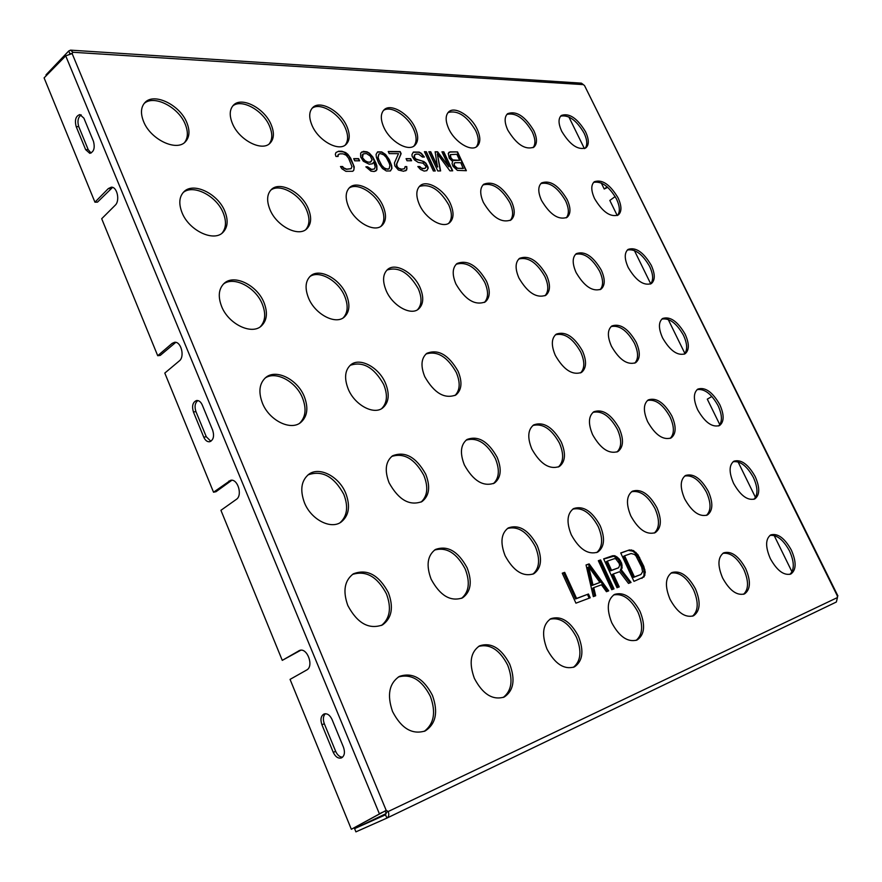<?xml version="1.0" encoding="UTF-8"?>
<svg xmlns="http://www.w3.org/2000/svg" width="882" height="882" viewBox="0 0 882 882"><rect width="100%" height="100%" fill="white"/><g stroke="black" fill="none" stroke-linecap="round" stroke-linejoin="round"><path stroke-width="1.32" d="M601.27 182.993L604.225 189.013L607.687 187.326M604.225 189.013L607.147 186.852M568.868 116.931L584.402 148.606M792.003 571.878L774.153 535.484M711.884 396.47L707.298 399.16L719.811 424.672M738.047 461.859L755.499 497.459M668.181 319.416L684.884 353.473M615.173 196.554L609.826 200.446L617.235 215.539M634.367 250.477L650.718 283.806M837.261 596.265L837.9 595.912L584.579 85.686L837.437 596.078L837.459 597.544L388.245 811.506L386.195 810.382L72.137 53.582L72.952 52.27L583.377 84.628L584.579 85.686M387.011 818.044L836.357 602.009L386.944 818.077L385.511 814.825L386.107 812.465L384.574 811.197M484.405 302.449C488.463 297.951 488.584 291.258 484.747 282.372C476.115 267.356 466.6 261.315 456.203 264.225M343.186 317.873C347.96 312.669 348.412 305.359 344.564 295.944C338.225 280.619 319.108 269.815 309.803 276.628M380.892 226.354C384.673 221.867 384.806 215.495 381.3 207.226C375.181 192.882 357.166 182.111 348.952 188.197M417.473 309.791C421.883 304.952 422.169 297.962 418.311 288.8C409.005 272.637 398.543 266.386 386.933 270.068M454.969 395.522C460.073 390.34 460.514 382.667 456.303 372.502C447.428 356.769 437.329 350.595 425.984 354.002M580.588 372.921C584.799 368.455 584.854 361.51 580.753 352.105C573.002 338.423 564.557 332.657 555.417 334.796M558.372 467.019C563.642 461.914 564.006 453.976 559.486 443.205C551.592 428.972 542.717 423.073 532.849 425.51M184.559 142.52C188.064 137.857 188.274 131.727 185.187 124.141C178.495 107.042 153.722 94.374 144.064 103.58M269.153 143.953C272.538 139.543 272.648 133.568 269.484 126.027C263.079 110.327 241.47 98.376 232.683 106.027M345.171 145.122C348.401 140.977 348.412 135.166 345.204 127.714C339.063 113.216 320.012 101.915 312.007 108.332M413.856 146.114C416.91 142.2 416.822 136.567 413.592 129.235C407.716 115.774 390.726 105.09 383.427 110.493M476.214 146.952C479.08 143.259 478.893 137.801 475.663 130.613C466.986 116.016 457.791 109.985 448.078 112.51M533.07 147.68C535.749 144.174 535.473 138.904 532.254 131.87C524.151 118.221 515.694 112.4 506.885 114.395M585.13 148.319C587.61 144.99 587.258 139.896 584.049 133.028C576.464 120.217 568.647 114.583 560.61 116.159M221.944 233.256C226.189 228.14 226.597 221.305 223.157 212.76C216.476 195.804 193.136 183.831 183.081 192.618M305.712 229.673C309.736 224.877 310.012 218.262 306.517 209.839C300.134 194.305 279.748 182.938 270.675 190.225M448.718 223.289C452.245 219.089 452.257 212.948 448.74 204.878C439.743 189.509 429.942 183.379 419.347 186.455M510.226 220.467C513.5 216.509 513.39 210.6 509.884 202.739C501.505 188.417 492.542 182.486 482.994 184.933M566.233 217.854C569.265 214.128 569.044 208.45 565.571 200.798C557.733 187.392 549.486 181.659 540.82 183.588M617.455 215.451C620.255 211.923 619.936 206.454 616.496 199.012C609.131 186.433 601.502 180.887 593.608 182.398M260.278 326.803C265.394 321.191 266.044 313.562 262.219 303.915C255.582 287.212 233.763 275.846 223.378 284.103M544.999 295.768C548.725 291.556 548.703 285.151 544.9 276.551C536.84 262.538 528.12 256.695 518.759 259.01M600.124 289.66C603.542 285.713 603.376 279.572 599.628 271.248C592.065 258.128 584.038 252.472 575.549 254.303M650.475 284.059C653.606 280.344 653.319 274.456 649.626 266.408C642.493 254.071 635.062 248.614 627.334 250.036M299.604 423.272C305.734 417.164 306.671 408.653 302.416 397.738C295.856 381.355 275.636 370.561 264.997 378.146M381.619 408.653C387.22 403.041 387.904 394.96 383.659 384.42C374.078 367.397 362.899 361.047 350.121 365.346M634.764 363.152C638.601 358.963 638.491 352.348 634.456 343.296C627.168 330.463 619.373 324.896 611.083 326.572M684.2 354.211C687.684 350.286 687.442 343.969 683.473 335.259C676.582 323.187 669.361 317.796 661.809 319.108M339.989 522.772C347.254 516.179 348.522 506.698 343.804 494.339C334.035 476.467 322.095 469.974 308.005 474.88M421.056 502.101C427.583 496.092 428.509 487.173 423.834 475.365C414.794 458.894 404.077 452.587 391.663 456.457M493.413 483.623C499.267 478.099 499.896 469.698 495.298 458.42C486.875 443.15 477.151 437.053 466.137 440.118M617.003 452.003C621.744 447.262 621.898 439.754 617.455 429.457C610.035 416.139 601.877 410.439 592.98 412.368M670.188 438.376C674.465 433.955 674.432 426.822 670.077 416.977C663.066 404.463 655.524 398.962 647.465 400.472M718.654 425.951C722.512 421.817 722.314 415.025 718.058 405.61C711.41 393.802 704.409 388.488 697.056 389.657M381.498 625.437C390.009 618.381 391.652 607.852 386.437 593.851C377.331 576.674 365.997 570.202 352.436 574.447M461.562 598.338C469.092 591.932 470.282 582.12 465.156 568.89C456.667 553.003 446.435 546.741 434.473 550.103M532.86 574.204C539.53 568.339 540.357 559.155 535.33 546.642C527.359 531.868 518.054 525.826 507.415 528.494M596.739 552.573C602.671 547.171 603.189 538.549 598.272 526.686C590.764 512.883 582.241 507.04 572.705 509.168M654.301 533.07C659.593 528.064 659.846 519.939 655.05 508.682C647.95 495.739 640.089 490.105 631.479 491.781M706.438 515.397C711.168 510.744 711.201 503.071 706.526 492.365C699.79 480.172 692.502 474.737 684.686 476.048M753.878 499.322C758.112 494.967 757.958 487.702 753.404 477.504C746.999 465.994 740.218 460.735 733.085 461.749M424.231 731.365C434.065 723.89 436.116 712.237 430.383 696.405C421.927 679.967 411.244 673.506 398.322 677.001M503.214 697.464C511.792 690.683 513.28 679.901 507.668 665.105C499.708 649.847 490.006 643.606 478.584 646.407M573.366 667.343C580.896 661.158 581.922 651.125 576.453 637.267C568.923 623.012 560.059 617.014 549.861 619.241M636.098 640.409C642.724 634.72 643.375 625.36 638.061 612.317C630.928 598.966 622.769 593.178 613.596 594.964M692.524 616.187C698.379 610.928 698.731 602.152 693.561 589.86C686.78 577.291 679.239 571.712 670.937 573.124M743.537 594.281C748.741 589.397 748.84 581.139 743.813 569.507C737.352 557.656 730.351 552.275 722.799 553.367M789.897 574.369C794.528 569.805 794.417 562.021 789.544 550.996C783.37 539.784 776.833 534.591 769.92 535.418M791.363 550.114C784.66 538.119 777.803 533.048 770.791 534.889C765.411 538.858 765.256 546.774 770.328 558.626C777.042 570.643 783.889 575.77 790.856 574.017C796.358 569.97 796.534 561.999 791.363 550.114M745.687 568.592C738.697 555.991 731.365 550.732 723.692 552.827C717.772 557.137 717.408 565.505 722.59 577.942C729.579 590.576 736.889 595.901 744.529 593.906C750.593 589.507 750.979 581.073 745.687 568.592M695.479 588.911C688.169 575.615 680.298 570.169 671.852 572.572C665.315 577.258 664.697 586.144 670 599.22C677.299 612.549 685.138 618.062 693.528 615.79C700.253 611.006 700.903 602.053 695.479 588.911M640.012 611.358C632.372 597.29 623.883 591.635 614.545 594.413C607.29 599.539 606.364 608.999 611.777 622.791C619.407 636.87 627.852 642.603 637.124 639.99C644.61 634.764 645.569 625.217 640.012 611.358M578.449 636.275C570.422 621.325 561.217 615.471 550.831 618.69C542.739 624.335 541.449 634.445 546.961 649.009C554.954 663.959 564.105 669.923 574.403 666.913C582.782 661.147 584.127 650.938 578.449 636.275M509.697 664.091C501.252 648.16 491.208 642.074 479.565 645.844C470.503 652.107 468.783 662.955 474.384 678.39C482.774 694.299 492.729 700.506 504.261 697.012C513.688 690.639 515.496 679.658 509.697 664.091M432.434 695.358C423.514 678.291 412.478 671.974 399.325 676.428C389.127 683.407 386.867 695.104 392.545 711.509C401.365 728.532 412.291 734.993 425.289 730.902C435.962 723.791 438.343 711.95 432.434 695.358M755.179 476.556C748.212 464.274 741.134 459.147 733.923 461.187C728.951 465.001 728.852 472.399 733.604 483.391C740.571 495.706 747.649 500.888 754.816 498.925C759.898 495.034 760.019 487.581 755.179 476.556M708.334 491.384C701.047 478.441 693.45 473.138 685.557 475.475C680.121 479.621 679.824 487.415 684.675 498.881C691.962 511.858 699.536 517.227 707.397 514.989C712.965 510.766 713.284 502.905 708.334 491.384M656.903 507.679C649.251 493.986 641.082 488.496 632.372 491.197C626.407 495.706 625.9 503.953 630.828 515.937C638.469 529.652 646.616 535.209 655.271 532.629C661.412 528.042 661.952 519.73 656.903 507.679M600.157 525.65C592.12 511.119 583.267 505.43 573.609 508.583C567.049 513.5 566.277 522.243 571.293 534.79C579.32 549.332 588.129 555.098 597.72 552.11C604.501 547.105 605.306 538.274 600.157 525.65M537.248 545.572C528.759 530.093 519.123 524.206 508.341 527.888C501.108 533.301 500.039 542.584 505.121 555.748C513.589 571.216 523.169 577.214 533.853 573.73C541.361 568.217 542.496 558.835 537.248 545.572M467.107 567.776C458.1 551.217 447.538 545.12 435.421 549.486C427.417 555.473 425.984 565.373 431.122 579.176C440.085 595.725 450.57 601.943 462.576 597.842C470.922 591.756 472.432 581.734 467.107 567.776M388.411 592.704C378.808 574.877 367.132 568.581 353.395 573.807C344.509 580.466 342.657 591.05 347.828 605.548C357.364 623.342 368.93 629.792 382.523 624.908C391.84 618.139 393.802 607.4 388.411 592.704M719.778 404.606C712.557 392.027 705.247 386.845 697.86 389.072C693.296 392.733 693.241 399.656 697.695 409.832C704.927 422.445 712.215 427.671 719.569 425.532C724.243 421.794 724.32 414.827 719.778 404.606M671.841 415.94C664.256 402.666 656.406 397.308 648.292 399.877C643.331 403.835 643.11 411.1 647.631 421.673C655.227 434.98 663.055 440.405 671.125 437.935C676.218 433.9 676.461 426.568 671.841 415.94M619.252 428.387C611.259 414.32 602.792 408.774 593.84 411.751C588.437 416.061 588.029 423.702 592.616 434.683C600.609 448.784 609.054 454.395 617.951 451.529C623.508 447.152 623.949 439.434 619.252 428.387M497.139 457.262C488.176 441.287 478.132 435.355 467.019 439.479C460.602 444.616 459.731 453.127 464.406 465.012C473.369 480.999 483.358 487.029 494.372 483.104C501.053 477.879 501.968 469.257 497.139 457.262M425.708 474.163C416.128 457.008 405.081 450.889 392.567 455.796C385.555 461.462 384.398 470.47 389.105 482.818C398.664 499.973 409.634 506.224 422.037 501.549C429.358 495.794 430.581 486.666 425.708 474.163M345.689 493.093C339.03 476.534 319.482 466.28 308.909 474.196C301.258 480.458 299.781 490.006 304.488 502.839C311.092 519.498 330.563 529.641 340.97 522.188C349.018 515.816 350.595 506.114 345.689 493.093M685.149 334.201C677.663 321.346 670.144 316.109 662.591 318.49C658.413 321.996 658.402 328.468 662.569 337.894C670.077 350.793 677.585 356.085 685.093 353.77C689.371 350.198 689.393 343.682 685.149 334.201M636.165 342.205C628.282 328.6 620.189 323.187 611.888 325.943C607.378 329.736 607.235 336.494 611.447 346.24C619.351 359.867 627.422 365.346 635.668 362.678C640.31 358.831 640.475 352.006 636.165 342.205M385.456 383.13C378.962 367.474 360.143 357.188 350.981 364.63C344.884 369.955 343.98 378.146 348.28 389.194C354.74 404.981 373.549 415.146 382.556 408.057C388.94 402.644 389.91 394.331 385.456 383.13M304.224 396.393C297.454 379.414 276.187 368.665 265.868 377.408C259.319 383.251 258.183 391.851 262.45 403.206C269.175 420.328 290.398 430.923 300.553 422.632C307.443 416.69 308.667 407.936 304.224 396.393M651.258 265.306C643.507 252.175 635.79 246.872 628.094 249.397C624.28 252.748 624.313 258.779 628.216 267.522C635.988 280.697 643.695 286.055 651.346 283.585C655.26 280.189 655.227 274.104 651.258 265.306M601.281 270.101C593.101 256.199 584.777 250.72 576.321 253.641C572.242 257.246 572.164 263.542 576.089 272.516C584.303 286.463 592.605 292.008 601.006 289.164C605.206 285.503 605.295 279.153 601.281 270.101M546.586 275.349C537.899 260.576 528.891 254.909 519.553 258.338C515.187 262.219 514.978 268.778 518.925 278.006C527.634 292.824 536.62 298.568 545.892 295.238C550.401 291.292 550.633 284.666 546.586 275.349M263.95 302.471C257.103 285.162 234.149 273.85 224.204 283.32C218.648 288.723 217.799 296.462 221.647 306.528C228.482 324.025 251.403 335.138 261.182 326.131C267.048 320.618 267.974 312.735 263.95 302.471M618.073 197.866C610.068 184.47 602.152 179.101 594.336 181.736C590.863 184.922 590.951 190.567 594.6 198.659C602.638 212.11 610.542 217.534 618.315 214.954C621.876 211.713 621.799 206.024 618.073 197.866M567.17 199.597C558.692 185.407 550.159 179.84 541.57 182.916C537.888 186.323 537.866 192.177 541.537 200.468C550.048 214.712 558.571 220.335 567.093 217.325C570.897 213.863 570.919 207.954 567.17 199.597M511.516 201.493C502.486 186.389 493.236 180.634 483.755 184.228C479.841 187.899 479.72 193.974 483.391 202.441C492.443 217.589 501.682 223.411 511.086 219.905C515.132 216.178 515.264 210.037 511.516 201.493M450.382 203.566C444.274 189.597 427.097 179.322 420.119 185.727C415.984 189.685 415.753 195.98 419.402 204.613C425.521 218.725 442.731 228.879 449.6 222.694C453.888 218.681 454.142 212.308 450.382 203.566M308.193 208.395C301.578 192.221 280.002 180.865 271.458 189.432C266.915 194.04 266.43 200.798 270.002 209.695C276.628 226.057 298.193 237.214 306.594 229C311.368 224.315 311.897 217.446 308.193 208.395M224.822 211.228C217.931 193.665 193.356 181.714 183.875 191.791C179.167 196.752 178.561 203.72 182.045 212.683C188.946 230.467 213.51 242.164 222.815 232.539C227.799 227.479 228.46 220.379 224.822 211.228M585.593 131.837C577.324 118.199 569.232 112.742 561.316 115.465C558.163 118.497 558.295 123.767 561.702 131.275C570.004 144.968 578.096 150.48 585.957 147.801C589.198 144.725 589.066 139.411 585.593 131.837M533.808 130.624C525.033 116.159 516.301 110.515 507.602 113.69C504.284 116.92 504.328 122.366 507.745 130.018C516.554 144.538 525.275 150.249 533.908 147.129C537.336 143.854 537.303 138.353 533.808 130.624M477.239 129.312C471.33 116.104 454.958 105.862 448.806 111.782C445.322 115.244 445.278 120.856 448.684 128.64C454.605 141.991 471.021 152.112 477.063 146.368C480.668 142.862 480.723 137.173 477.239 129.312M415.179 127.857C409.05 113.756 390.902 102.985 384.166 109.732C380.517 113.436 380.385 119.235 383.758 127.129C389.91 141.396 408.09 152.024 414.705 145.497C418.498 141.726 418.652 135.85 415.179 127.857M346.813 126.269C340.43 111.132 320.155 99.787 312.757 107.538C308.965 111.507 308.722 117.482 312.052 125.453C318.457 140.789 338.754 151.947 346.02 144.461C349.989 140.425 350.253 134.362 346.813 126.269M271.094 124.505C264.457 108.166 241.58 96.193 233.432 105.201C229.529 109.456 229.199 115.586 232.462 123.601C239.132 140.161 262.02 151.902 270.002 143.237C274.115 138.904 274.478 132.664 271.094 124.505M186.786 122.532C179.873 104.782 153.766 92.158 144.813 102.709C140.833 107.251 140.425 113.524 143.579 121.529C150.524 139.532 176.643 151.88 185.407 141.759C189.63 137.129 190.082 130.712 186.786 122.532M561.305 442.091C552.86 427.131 543.665 421.398 533.72 424.881C527.844 429.578 527.216 437.637 531.857 449.059C540.302 464.031 549.453 469.852 559.32 466.523C565.406 461.749 566.068 453.602 561.305 442.091M582.484 350.959C574.149 336.538 565.406 330.926 556.244 334.157C551.371 338.247 551.063 345.336 555.329 355.402C563.675 369.856 572.396 375.534 581.503 372.425C586.519 368.257 586.85 361.102 582.484 350.959M458.089 371.267C448.629 354.818 438.211 348.831 426.833 353.318C421.166 358.18 420.482 365.975 424.782 376.702C434.242 393.185 444.616 399.27 455.906 394.96C461.793 390.02 462.521 382.127 458.089 371.267M420.041 287.499C413.735 272.714 395.72 262.417 387.749 269.341C382.777 273.905 382.27 281.038 386.217 290.74C392.512 305.668 410.538 315.833 418.377 309.185C423.558 304.555 424.11 297.322 420.041 287.499M382.953 205.859C376.603 190.876 357.453 180.071 349.735 187.436C345.391 191.703 345.027 198.23 348.655 207.016C355.016 222.165 374.188 232.815 381.763 225.715C386.305 221.382 386.702 214.767 382.953 205.859M346.295 294.566C339.724 278.635 319.516 267.83 310.629 275.879C305.348 280.851 304.676 288.282 308.59 298.193C315.15 314.29 335.358 324.929 344.101 317.233C349.625 312.184 350.363 304.632 346.295 294.566M486.456 281.126C477.195 265.361 467.383 259.495 457.008 263.531C452.345 267.742 451.981 274.578 455.95 284.048C465.222 299.847 475.012 305.8 485.298 301.887C490.138 297.609 490.524 290.696 486.456 281.126M452.631 161.505L452.047 163.523L453.061 166.356L457.394 170.38L466.369 170.7L457.526 151.891L450.239 151.858L448.243 153.446L449.28 158.275L452.631 161.505M437.759 166.852L430.736 151.748L428.839 151.737L437.792 170.965L440.614 170.932L437.307 153.81L449.93 170.854L452.698 170.821L443.8 151.814L441.948 151.814L448.949 166.786L437.615 151.781L435.113 151.77L437.516 167.051L430.482 151.958L428.939 151.947M424.418 151.715L433.382 170.998L435.267 170.987L426.315 151.726L424.418 151.715M420.482 169.443L424.143 171.086L426.833 170.645L428.233 168.142L427.781 166.489L425.94 163.203L423.9 161.549L416.006 159.08L414.794 157.845L414.286 155.364L415.973 154.13L418.542 154.141L422.434 157.029L424.352 157.029L421.353 153.336L419.193 152.09L413.404 152.057L411.971 154.526L412.081 156.18L414.452 159.907L418.189 162.398L423.062 163.203L425.686 166.092L425.94 167.326L424.595 168.583L421.519 168.186L419.788 166.533L417.848 166.544L420.482 169.443M410.637 158.672L406.073 158.661L407.032 160.756L411.596 160.745L410.637 158.672L406.172 158.881M398.443 167.922L397.198 166.665L396.702 164.129L401.145 153.655L400.185 151.572L388.234 151.506L389.205 153.611L398.51 153.644L394.452 162.872L394.805 165.827L398.41 170.039L403.636 171.262L406.679 169.972L406.778 166.61L405.136 166.621L404.452 168.727L401.674 169.168L398.19 168.131L396.558 166.036L396.448 164.339L400.891 153.876L399.932 151.792L388.334 151.726M391.597 165.419L389.227 159.499L385.555 154.438L381.697 151.891L377.628 151.869L376.074 154.405L376.405 157.382L378.786 163.346L382.49 168.451L386.371 170.987L390.428 170.954L391.95 168.385L391.597 165.419L388.973 159.719L385.313 154.648L381.454 152.112L377.452 152.068M363.318 161.23L369.205 164.228L372.458 163.787L373.748 162.067L375.203 166.786L374.464 168.936L371.554 169.388L367.607 166.83L365.865 166.83L370.947 171.13L374.255 171.527L376.923 169.785L376.879 165.915L375.853 162.927L372.788 156.952L369.315 153.104L367.011 151.814L363.351 151.373L360.65 153.071L360.661 156.93L363.318 161.23M353.715 158.65L354.696 160.811L359.624 160.811L358.643 158.65L353.715 158.65M338.622 151.23L335.976 152.52L335.314 154.262L335.943 156.456L338.104 156.456L337.872 155.144L339.802 153.843L343.032 153.854L346.119 155.166L348.566 158.209L351.94 166.477L351.146 168.66L346.703 169.135L343.594 167.834L342.646 166.522L340.474 166.533L341.83 168.727L345.898 171.34L352.69 171.284L353.715 170.402L354.266 166.896L350.694 158.209L347.861 154.306L345.656 152.564L341.852 151.252L338.622 151.23L335.965 152.542M562.264 573.201L575.935 603.167L590.212 597.798L588.47 594.005L576.585 598.426L564.689 572.363L562.264 573.201M589.143 563.896L586.045 564.965L593.332 596.629L595.67 595.747L593.762 587.633L601.469 584.799L606.441 591.701L608.723 590.841L589.143 563.896L586.078 565.142M614.004 588.856L600.62 559.916L598.338 560.709L611.744 589.705L614.004 588.856M613.266 573.995L619.594 571.701L628.491 583.41L631.049 582.451L621.237 569.684L622.141 567.931L621.634 563.168L619.296 559.067L617.069 557.027L614.754 555.726L612.615 555.759L603.641 558.868L617.003 587.732L619.252 586.883L613.266 573.995L612.306 574.491L618.227 587.269M629.428 549.938L620.719 552.959L633.96 581.359L644.103 576.839L645.271 572.175L643.816 566.409L637.873 554.613L633.497 550.6L629.428 549.938L620.785 553.102M463.425 168.308L457.67 168.352L454.704 165.937L454.065 163.92L455.024 162.707L460.79 162.696L463.182 168.506L456.314 168.153L454.076 165.331L454.296 163.115M450.934 157.878L450.338 154.659L456.843 154.284L459.654 160.292L452.786 159.896L450.118 156.875L450.338 154.659M362.601 157.36L363.13 153.931L366.405 153.523L370.33 156.092L372.083 159.94L370.308 162.079L367.882 162.09L365.214 160.8L362.359 157.58L362.226 155L363.13 153.931M389.094 162.883L389.921 165.43L389.116 168.837L387.628 169.267L384.332 168.01L381.807 165.463L378.929 159.929L378.113 157.382L378.94 153.997L380.44 153.578L383.725 154.857L386.239 157.393L389.094 162.883M588.735 566.917L599.936 582.451L592.991 584.987L588.735 566.917L587.776 567.424L592.02 585.494L599.936 582.451M618.635 567.776L611.568 570.312L607.312 561.139L614.39 558.67L615.79 558.89L619.153 563.344L619.627 565.296L618.635 567.776L610.598 570.819L606.353 561.647L607.312 561.139M624.588 555.803L631.104 553.521L634.456 554.425L636.01 555.969L641.677 567.181L642.57 571.768L640.916 574.502L634.434 576.905L624.588 555.803L623.64 556.31L633.474 577.401L640.916 574.502M836.357 602.009L837.459 597.544M386.944 818.077C388.819 816.831 389.249 814.637 388.245 811.506L386.107 812.465M386.867 818.11L355.909 831.858L354.586 828.628L386.25 813.524M385.555 814.803L354.586 828.628M72.148 53.582L65.709 55.853L379.381 813.799L382.391 812.3M65.709 55.853L44.1 77.881L94.936 202.187L108.321 188.583L111.297 187.193C117.163 186.62 120.228 200.798 115.189 205.252L101.695 218.725L157.713 355.722L172.1 343.407L174.482 342.326C181.008 341.047 185.088 356.67 179.311 360.914L164.802 373.075L213.532 492.222L230.555 480.337C237.666 478.287 242.87 495.375 236.343 499.377L220.93 510.314L282.273 660.364L299.571 650.453C307.267 647.256 314.201 666.395 306.638 670.033L290.057 679.383L351.345 829.278L386.195 810.382M76.183 126.622C74.507 119.974 75.753 115.961 79.909 114.572L83.911 118.188L93.459 141.307C95.135 147.9 93.911 151.913 89.788 153.336L85.631 149.631L76.183 126.622L78.763 126.666L88.211 149.653L91.066 153.049M321.908 724.717C320.177 719.447 320.894 715.864 324.08 713.968C327.233 713.207 329.879 715.026 332.018 719.436L343.484 747.241C345.215 752.423 344.531 755.984 341.455 757.914C338.192 758.763 335.469 756.91 333.264 752.357L321.908 724.717L324.322 723.758L335.667 751.354C337.398 755.135 339.702 757.087 342.58 757.186M193.434 412.004C191.692 405.985 192.739 402.148 196.576 400.516C198.924 400.34 200.82 401.828 202.265 404.992L212.705 430.295C214.447 436.248 213.433 440.074 209.662 441.75C207.226 441.97 205.263 440.449 203.764 437.174L193.434 412.004L195.936 411.596L206.278 436.733L210.875 441.276M197.877 400.56C194.977 402.92 194.338 406.602 195.936 411.596M94.936 202.187L97.494 202.121L112.587 187.392M157.713 355.722L160.237 355.413L175.761 342.381M213.532 492.222L216.024 491.693L231.845 480.26M282.273 660.364L300.806 650.21M381.763 812.664L351.345 829.278M81.21 114.903C77.991 117.306 77.175 121.231 78.763 126.666M325.359 713.714C323.132 716.074 322.779 719.425 324.322 723.758M71.1 53.57L69.832 53.559L68.752 50.969L70.549 50.142L72.952 52.27L71.828 53.559M70.549 50.142L581.392 83.151L583.377 84.628M68.752 50.969L45.996 74.86L46.305 75.632M70.648 53.615L69.601 53.802M450.239 151.858L448.817 152.41M457.526 151.891L449.996 152.057M466.027 170.711L457.273 152.101M459.654 160.292L453.646 160.491L450.68 158.076M448.949 166.786L437.362 151.991L435.157 151.98M452.356 170.832L443.558 152.024L442.047 152.013M440.316 170.943L437.307 153.81M434.925 170.987L426.072 151.925L424.507 151.925M425.367 168.164L422.423 168.804L419.534 166.742L418.002 166.753M423.966 157.029L421.111 153.545L418.939 152.299L413.184 152.266M426.778 170.667L427.979 168.352L425.686 163.402L421.993 160.943L415.764 159.289L413.967 156.809L414.871 154.537M411.255 160.745L410.395 158.881M404.452 168.727L401.431 169.377L398.19 168.131M405.731 170.832L406.977 168.495L406.536 166.819L405.125 166.83M390.34 170.976L391.707 168.605L391.354 165.629M389.116 168.837L385.489 169.068L381.553 165.684L377.86 157.591L378.94 153.997M375.699 171.108L376.669 169.994L376.625 166.136L372.535 157.161L369.062 153.325L366.758 152.035L361.631 151.991M374.464 168.936L371.3 169.609L367.353 167.04L366.019 167.051M372.347 163.82L373.748 162.067M371.146 161.649L370.054 162.299L366.394 161.869L363.869 160.16L362.359 157.58M359.272 160.811L358.401 158.87L353.814 158.87M353.462 170.612L354.101 168.859L353.384 164.945L349.107 156.268L343.583 151.913L338.379 151.45M351.146 168.66L346.45 169.355L343.341 168.054L342.392 166.742L340.617 166.753M337.817 156.456L338.567 154.273M564.689 572.363L562.341 573.366M576.585 598.426L575.604 598.933L563.719 572.892M588.47 594.005L575.604 598.933M589.176 598.183L587.489 594.512M607.676 591.238L588.184 564.414M594.666 596.122L592.781 588.14L593.762 587.633M612.99 589.242L599.661 560.434L598.415 560.864M630.002 582.848L620.278 570.18L621.182 568.438L621.16 565.616L618.348 559.563L613.795 556.233L603.718 559.023M641.92 578.372L644.014 575.593L643.904 570.015L638.667 557.964L635.095 552.981L632.548 551.107L628.48 550.445M592.991 584.987L592.02 585.494M600.62 559.916L599.661 560.434M612.615 555.759L611.656 556.266M614.754 555.726L613.795 556.233M617.069 557.027L616.11 557.534M619.296 559.067L618.348 559.563M620.509 560.743L619.55 561.25M621.634 563.168L620.685 563.664M622.119 565.108L621.16 565.616M622.141 567.931L621.182 568.438M621.237 569.684L620.278 570.18M611.568 570.312L610.598 570.819M631.501 549.916L630.553 550.412M633.497 550.6L632.548 551.107M636.043 552.485L635.095 552.981M637.873 554.613L636.914 555.109M639.615 557.468L638.667 557.964M643.816 566.409L642.857 566.894M644.852 569.518L643.904 570.015M645.271 572.175L644.312 572.672M644.974 575.108L644.014 575.593M644.103 576.839L643.143 577.324M634.434 576.905L633.474 577.401M203.764 437.174L206.278 436.733M333.264 752.357L335.667 751.354M85.631 149.631L88.211 149.653M108.321 188.583L110.889 188.539M172.1 343.407L174.625 343.109M228.824 481.12L231.316 480.602M298.722 650.828L300.464 650.243"/></g></svg>
